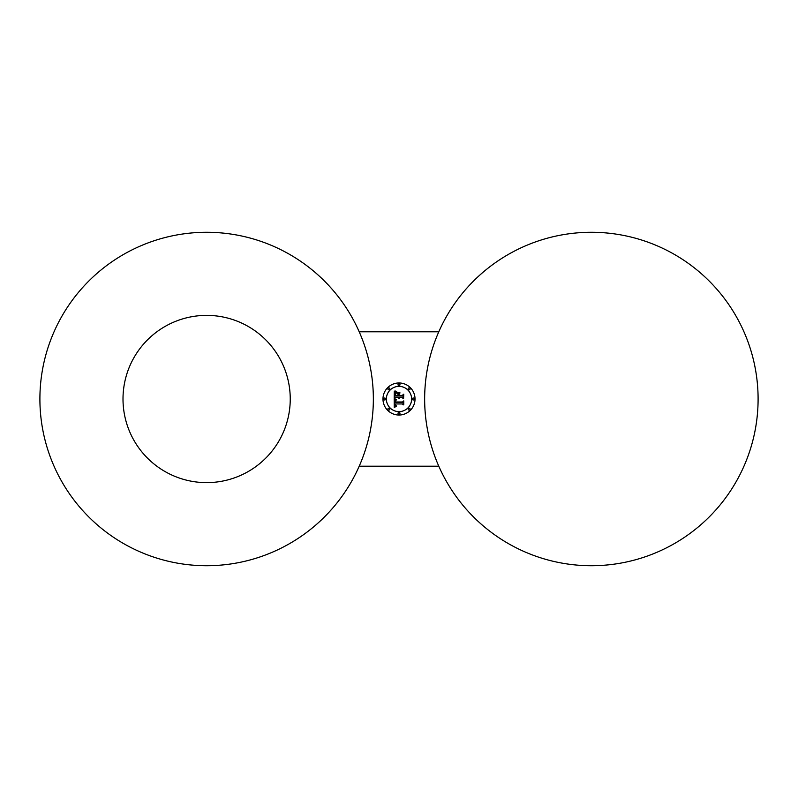 <?xml version="1.0" encoding="UTF-8"?>
<svg xmlns="http://www.w3.org/2000/svg" width="798" height="798" viewBox="0 0 798 798"><rect width="100%" height="100%" fill="white"/><g stroke="black" fill="none" stroke-linecap="round" stroke-linejoin="round"><path stroke-width="1.2" d="M280.008 439.09A83.62 83.62 0 0 0 246.712 325.614A83.62 83.62 0 0 0 133.246 358.91A83.62 83.62 0 0 0 166.533 472.386A83.62 83.62 0 0 0 280.008 439.09M373.354 399A166.722 166.722 0 0 0 206.622 232.278A166.722 166.722 0 0 0 39.9 399A166.722 166.722 0 0 0 206.622 565.722A166.722 166.722 0 0 0 373.354 399M359.21 466.202L438.79 466.202M424.646 399A166.722 166.722 0 0 0 591.378 565.722A166.722 166.722 0 0 0 758.1 399A166.722 166.722 0 0 0 591.378 232.278A166.722 166.722 0 0 0 424.646 399M438.79 331.798L359.21 331.798M399 382.97A16.03 16.03 0 0 0 382.97 399A16.03 16.03 0 0 0 399 415.03A16.03 16.03 0 0 0 415.03 399A16.03 16.03 0 0 0 399 382.97M399 411.628A12.628 12.628 0 0 0 411.628 399A12.628 12.628 0 0 0 399 386.372A12.628 12.628 0 0 0 386.372 399A12.628 12.628 0 0 0 399 411.628M402.242 395.399L399.239 395.399L399.05 394.172L399.05 395.579L402.322 395.579L403.579 394.561L403.579 398.401L403.768 394.172L402.242 395.399M400.047 392.895L397.025 392.895L400.047 392.895M395.09 390.92L396.776 391.808L395.09 390.92M394.312 391.16L394.202 398.352L395.11 397.404L398.062 397.404L399.06 398.791L398.651 397.404L399.429 398.481L399.17 397.404L402.182 397.404L403.09 398.551L403.09 395.11L402.182 396.007L398.651 396.007L398.651 394.402L399.818 393.224L396.885 393.224L398.062 394.342L398.062 395.399L395.359 395.399L395.888 392.666L395.17 395.579L398.062 396.007L394.791 396.007L394.97 393.344L396.307 392.227L394.312 391.16M395.609 400.646L395.209 402.202L402.501 402.202L403.579 401.264L403.768 404.456L403.768 400.875L402.451 401.993L395.409 401.983L395.609 400.646M394.92 398.751L396.626 399.748L394.92 398.751M395.209 399.559L394.202 399L394.272 407.389L396.446 406.372L395.07 405.753L394.88 403.948L395.479 405.514L396.676 406.012L395.628 405.404L395.399 403.948L402.372 403.948L403.19 404.925L403.19 401.723L402.431 402.551L394.83 402.471L395 400.855L396.327 400.007L395.209 399.559M399 412.357A0.968 0.968 0 0 0 398.032 413.334A0.968 0.968 0 0 0 399 414.302A0.968 0.968 0 0 0 399.968 413.334A0.968 0.968 0 0 0 399 412.357M409.135 408.157A0.968 0.968 0 0 0 408.157 409.135A0.968 0.968 0 0 0 409.135 410.102A0.968 0.968 0 0 0 410.102 409.135A0.968 0.968 0 0 0 409.135 408.157M388.865 408.157A0.968 0.968 0 0 0 387.898 409.135A0.968 0.968 0 0 0 388.865 410.102A0.968 0.968 0 0 0 389.843 409.135A0.968 0.968 0 0 0 388.865 408.157M409.135 389.843A0.968 0.968 0 0 0 410.102 388.865A0.968 0.968 0 0 0 409.135 387.898A0.968 0.968 0 0 0 408.157 388.865A0.968 0.968 0 0 0 409.135 389.843M413.334 399.968A0.968 0.968 0 0 0 414.302 399A0.968 0.968 0 0 0 413.334 398.032A0.968 0.968 0 0 0 412.357 399A0.968 0.968 0 0 0 413.334 399.968M388.865 389.843A0.968 0.968 0 0 0 389.843 388.865A0.968 0.968 0 0 0 388.865 387.898A0.968 0.968 0 0 0 387.898 388.865A0.968 0.968 0 0 0 388.865 389.843M399 385.643A0.968 0.968 0 0 0 399.968 384.666A0.968 0.968 0 0 0 399 383.698A0.968 0.968 0 0 0 398.032 384.666A0.968 0.968 0 0 0 399 385.643M384.666 399.968A0.968 0.968 0 0 0 385.643 399A0.968 0.968 0 0 0 384.666 398.032A0.968 0.968 0 0 0 383.698 399A0.968 0.968 0 0 0 384.666 399.968"/></g></svg>
